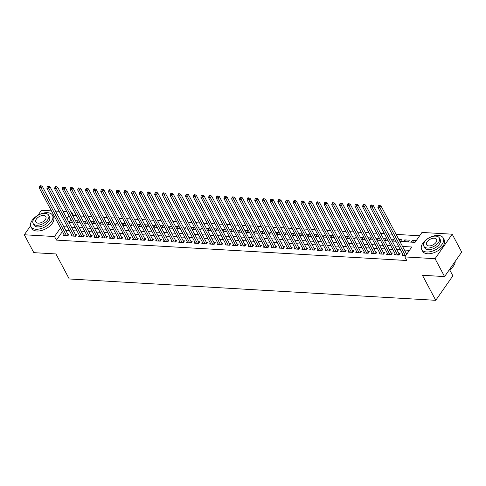 <?xml version="1.0" encoding="UTF-8"?>
<svg xmlns="http://www.w3.org/2000/svg" width="486" height="486" viewBox="0 0 486 486"><rect width="100%" height="100%" fill="white"/><g stroke="black" fill="none" stroke-linecap="round" stroke-linejoin="round"><path stroke-width="0.73" d="M449.69 269.827L452.873 275.823L435.742 300.318L69.255 278.976L55.945 253.941L33.807 252.653L24.3 234.768L30.618 225.741M37.914 215.31L41.432 210.274L51.443 210.857M55.471 211.094L59.14 211.307M63.168 211.544L66.843 211.756M70.871 211.987L71.655 212.036L71.223 212.655M76.442 215.778L73.556 215.614L71.655 212.036M419.643 235.771L396.145 234.398M392.117 234.167L388.442 233.954M384.414 233.717L380.745 233.505M376.717 233.268L373.041 233.055M369.014 232.818L365.344 232.606M361.317 232.369L357.647 232.156M353.62 231.925L349.944 231.707M345.917 231.476L342.247 231.263M338.22 231.026L334.55 230.814M330.523 230.577L326.847 230.364M322.819 230.127L319.15 229.914M315.122 229.684L311.447 229.465M307.419 229.234L303.75 229.021M299.722 228.785L296.053 228.572M292.025 228.335L288.35 228.122M284.322 227.885L280.653 227.673M276.625 227.436L272.95 227.223M268.928 226.992L265.253 226.774M261.225 226.543L257.556 226.33M253.528 226.093L249.853 225.881M245.825 225.644L242.156 225.431M238.128 225.194L234.459 224.982M230.431 224.751L226.755 224.532M222.728 224.301L219.058 224.089M215.031 223.852L211.355 223.639M207.328 223.402L203.658 223.189M199.631 222.953L195.961 222.74M191.934 222.509L188.258 222.29M184.23 222.059L180.561 221.841M176.533 221.61L172.864 221.397M168.836 221.16L165.161 220.948M161.133 220.711L157.464 220.498M153.436 220.261L149.761 220.049M145.733 219.818L142.064 219.599M138.036 219.368L134.367 219.156M130.339 218.919L126.664 218.706M122.636 218.469L118.967 218.257M114.939 218.02L111.27 217.807M107.242 217.576L103.567 217.357M99.539 217.127L95.87 216.914M91.842 216.677L88.166 216.464M84.139 216.227L80.469 216.015M399.911 241.487L415.026 242.368L421.97 232.442L452.193 234.197L435.061 258.692L404.838 256.93L411.788 247.003L402.56 246.463M435.061 258.692L444.569 276.577L461.7 252.082L452.193 234.197M402.754 254.178L402.013 255.241L405.865 255.466M395.057 253.728L394.316 254.792L398.933 255.059L400.093 253.406L398.745 253.328M387.354 253.279L386.613 254.342L391.236 254.609L392.39 252.957L391.048 252.878M379.657 252.835L378.916 253.892L383.533 254.16L384.693 252.507L383.345 252.428M371.96 252.386L371.219 253.443L375.836 253.716L376.996 252.058L375.648 251.979M364.257 251.936L363.516 252.999L368.139 253.267L369.293 251.608L367.945 251.529M356.56 251.487L355.819 252.55L360.436 252.817L361.596 251.165L360.248 251.086M348.863 251.037L348.116 252.1L352.739 252.368L353.893 250.715L352.55 250.636M341.16 250.594L340.419 251.651L345.036 251.918L346.196 250.266L344.847 250.187M333.463 250.144L332.722 251.201L337.339 251.475L338.499 249.816L337.15 249.737M325.76 249.695L325.019 250.752L329.642 251.025L330.796 249.367L329.447 249.288M318.063 249.245L317.322 250.308L321.939 250.576L323.099 248.917L321.75 248.844M310.366 248.796L309.625 249.859L314.242 250.126L315.402 248.474L314.053 248.395M302.663 248.346L301.921 249.409L306.545 249.676L307.699 248.024L306.35 247.945M294.966 247.903L294.224 248.96L298.841 249.227L300.002 247.574L298.653 247.495M287.269 247.453L286.521 248.51L291.144 248.783L292.299 247.125L290.956 247.046M279.565 247.003L278.824 248.067L283.441 248.334L284.602 246.675L283.253 246.602M271.868 246.554L271.127 247.617L275.744 247.884L276.905 246.232L275.556 246.153M264.165 246.104L263.424 247.167L268.047 247.435L269.201 245.782L267.853 245.703M256.468 245.661L255.727 246.718L260.344 246.985L261.504 245.333L260.156 245.254M248.771 245.211L248.03 246.268L252.647 246.542L253.801 244.883L252.459 244.804M241.068 244.762L240.327 245.819L244.95 246.092L246.104 244.434L244.756 244.355M233.371 244.312L232.63 245.375L237.247 245.643L238.407 243.99L237.059 243.911M225.668 243.863L224.927 244.926L229.55 245.193L230.704 243.541L229.362 243.462M217.971 243.413L217.23 244.476L221.847 244.744L223.007 243.091L221.659 243.012M210.274 242.97L209.533 244.027L214.15 244.3L215.31 242.642L213.962 242.563M202.571 242.52L201.83 243.577L206.453 243.851L207.607 242.192L206.258 242.113M194.874 242.071L194.133 243.134L198.75 243.401L199.91 241.742L198.561 241.67M187.177 241.621L186.43 242.684L191.053 242.951L192.207 241.299L190.864 241.22M179.474 241.171L178.733 242.235L183.356 242.502L184.51 240.849L183.161 240.77M171.777 240.728L171.036 241.785L175.653 242.052L176.813 240.4L175.464 240.321M164.074 240.278L163.332 241.335L167.956 241.609L169.11 239.95L167.767 239.871M156.377 239.829L155.635 240.892L160.252 241.159L161.413 239.501L160.064 239.422M148.68 239.379L147.938 240.442L152.555 240.71L153.716 239.057L152.367 238.978M140.976 238.93L140.235 239.993L144.858 240.26L146.013 238.608L144.664 238.529M133.279 238.48L132.538 239.543L137.155 239.811L138.316 238.158L136.967 238.079M125.582 238.037L124.835 239.094L129.458 239.367L130.613 237.709L129.27 237.63M117.879 237.587L117.138 238.644L121.755 238.918L122.915 237.259L121.567 237.18M110.182 237.138L109.441 238.201L114.058 238.468L115.218 236.81L113.87 236.737M102.479 236.688L101.738 237.751L106.361 238.019L107.515 236.366L106.173 236.287M94.782 236.239L94.041 237.302L98.658 237.569L99.818 235.917L98.47 235.838M87.085 235.795L86.344 236.852L90.961 237.119L92.121 235.467L90.773 235.388M79.382 235.346L78.641 236.403L83.264 236.676L84.418 235.017L83.07 234.938M71.685 234.896L70.944 235.959L75.561 236.226L76.721 234.568L75.373 234.489M76.454 222.497L77.122 222.539L78.282 220.881L75.512 220.723M84.157 222.946L84.825 222.983L85.979 221.33L83.209 221.166M91.854 223.396L92.522 223.432L93.683 221.78L90.912 221.616M99.551 223.846L100.219 223.882L101.38 222.23L98.609 222.066M107.254 224.289L107.922 224.332L109.077 222.673L106.306 222.515M114.951 224.739L115.619 224.781L116.78 223.123L114.01 222.965M122.654 225.188L123.323 225.225L124.477 223.572L121.707 223.408M130.351 225.638L131.02 225.674L132.18 224.022L129.404 223.858M138.048 226.087L138.717 226.124L139.877 224.471L137.107 224.307M145.751 226.537L146.42 226.573L147.574 224.915L144.804 224.757M153.448 226.98L154.117 227.023L155.277 225.364L152.507 225.206M161.152 227.43L161.814 227.472L162.974 225.814L160.204 225.656M168.849 227.879L169.517 227.916L170.671 226.263L167.901 226.099M176.546 228.329L177.214 228.365L178.374 226.713L175.604 226.549M184.249 228.778L184.917 228.815L186.071 227.162L183.301 226.998M191.946 229.222L192.614 229.264L193.774 227.606L190.998 227.448M199.643 229.671L200.311 229.714L201.471 228.055L198.701 227.898M207.346 230.121L208.014 230.157L209.168 228.505L206.398 228.341M215.043 230.571L215.711 230.607L216.871 228.955L214.101 228.791M222.746 231.02L223.414 231.057L224.568 229.404L221.798 229.24M230.443 231.464L231.111 231.506L232.265 229.848L229.495 229.69M238.14 231.913L238.808 231.956L239.969 230.297L237.198 230.139M245.843 232.363L246.511 232.405L247.666 230.747L244.895 230.589M253.54 232.812L254.208 232.849L255.369 231.196L252.599 231.032M261.237 233.262L261.905 233.298L263.066 231.646L260.296 231.482M268.94 233.711L269.609 233.748L270.763 232.095L267.993 231.931M276.637 234.155L277.306 234.197L278.466 232.539L275.696 232.381M284.34 234.604L285.009 234.647L286.163 232.988L283.393 232.83M292.037 235.054L292.706 235.09L293.86 233.438L291.09 233.274M299.734 235.503L300.403 235.54L301.563 233.888L298.793 233.723M307.438 235.953L308.106 235.989L309.26 234.337L306.49 234.173M315.135 236.396L315.803 236.439L316.963 234.781L314.193 234.623M322.832 236.846L323.5 236.889L324.66 235.23L321.89 235.072M330.535 237.296L331.203 237.332L332.357 235.68L329.587 235.516M338.232 237.745L338.9 237.782L340.06 236.129L337.29 235.965M345.935 238.195L346.603 238.231L347.757 236.579L344.987 236.415M353.632 238.644L354.3 238.681L355.46 237.028L352.684 236.864M361.329 239.088L361.997 239.13L363.157 237.472L360.387 237.314M369.032 239.537L369.7 239.58L370.854 237.921L368.084 237.763M376.729 239.987L377.397 240.023L378.558 238.371L375.787 238.207M384.432 240.436L385.094 240.473L386.255 238.82L383.484 238.656M392.129 240.886L392.797 240.922L393.952 239.27L391.181 239.106M399.826 241.329L400.494 241.372L401.655 239.713L398.885 239.555M405.676 241.676L404.735 239.896L409.352 240.163L408.197 241.821L403.574 241.548L404.735 239.896M73.556 215.614L73.125 216.227M70.907 219.399L68.939 222.211M416.283 240.57L412.432 240.345L411.278 241.998L415.129 242.222M62.427 231.518L56.419 240.108L406.739 260.508L404.838 256.93M409.455 250.333L404.461 250.041M400.434 249.81L396.758 249.591M392.731 249.361L389.061 249.142M385.034 248.911L381.358 248.698M377.33 248.461L373.661 248.249M369.633 248.012L365.964 247.799M361.936 247.562L358.261 247.35M354.233 247.119L350.564 246.9M346.536 246.669L342.867 246.457M338.839 246.22L335.164 246.007M331.136 245.77L327.467 245.558M323.439 245.321L319.764 245.108M315.736 244.877L312.067 244.658M308.039 244.428L304.37 244.215M300.342 243.978L296.667 243.765M292.639 243.529L288.97 243.316M284.942 243.079L281.273 242.866M277.245 242.629L273.569 242.417M269.542 242.186L265.872 241.967M261.845 241.736L258.169 241.524M254.142 241.287L250.472 241.074M246.445 240.837L242.775 240.625M238.748 240.388L235.072 240.175M231.044 239.944L227.375 239.726M223.347 239.495L219.672 239.282M215.65 239.045L211.975 238.833M207.947 238.596L204.278 238.383M200.25 238.146L196.575 237.933M192.547 237.697L188.878 237.484M184.85 237.253L181.181 237.034M177.153 236.804L173.478 236.591M169.45 236.354L165.781 236.141M161.753 235.904L158.078 235.692M154.05 235.455L150.381 235.242M146.353 235.011L142.684 234.793M138.656 234.562L134.98 234.349M130.953 234.112L127.283 233.9M123.256 233.663L119.586 233.45M115.559 233.213L111.883 233.001M107.856 232.77L104.186 232.551M100.159 232.32L96.483 232.101M92.455 231.871L88.786 231.658M84.758 231.421L81.089 231.208M77.061 230.972L73.386 230.759M69.358 230.522L65.689 230.309M63.988 234.446L63.241 235.51L67.864 235.777L69.018 234.124L67.676 234.045M407.025 253.807L406.442 253.777M444.569 276.577L422.431 275.283L435.742 300.318M56.419 240.108L54.517 236.53L24.3 234.768M60.525 227.94L54.517 236.53M398.532 246.232L394.857 246.019M390.829 245.782L387.16 245.57M383.132 245.333L379.457 245.12M375.429 244.883L371.76 244.671M367.732 244.44L364.063 244.221M360.035 243.99L356.36 243.778M352.332 243.541L348.662 243.328M344.635 243.091L340.965 242.879M336.938 242.642L333.262 242.429M329.235 242.192L325.565 241.979M321.538 241.749L317.862 241.53M313.835 241.299L310.165 241.086M306.137 240.849L302.468 240.637M298.44 240.4L294.765 240.187M290.737 239.95L287.068 239.738M283.04 239.507L279.371 239.288M275.343 239.057L271.668 238.845M267.64 238.608L263.971 238.395M259.943 238.158L256.268 237.946M252.24 237.709L248.571 237.496M244.543 237.259L240.874 237.047M236.846 236.816L233.171 236.597M229.143 236.366L225.474 236.153M221.446 235.917L217.771 235.704M213.749 235.467L210.074 235.254M206.046 235.017L202.376 234.805M198.349 234.574L194.673 234.355M190.646 234.124L186.976 233.912M182.949 233.675L179.279 233.462M175.252 233.225L171.576 233.013M167.549 232.776L163.879 232.563M159.851 232.332L156.176 232.114M152.148 231.883L148.479 231.67M144.451 231.433L140.782 231.221M136.754 230.984L133.079 230.771M129.051 230.534L125.382 230.321M121.354 230.085L117.685 229.872M113.657 229.641L109.982 229.422M105.954 229.192L102.285 228.979M98.257 228.742L94.582 228.529M90.554 228.292L86.885 228.08M82.857 227.843L79.188 227.63M75.16 227.399L71.485 227.181M67.457 226.95L63.788 226.737M68.842 222.205L72.511 222.418M76.539 222.655L80.208 222.867M84.236 223.104L87.911 223.317M91.939 223.554L95.608 223.767M99.636 223.997L103.311 224.216M107.339 224.447L111.008 224.66M115.036 224.897L118.706 225.109M122.733 225.346L126.409 225.559M130.436 225.796L134.106 226.008M138.133 226.239L141.803 226.458M145.83 226.689L149.506 226.901M153.533 227.138L157.203 227.351M161.231 227.588L164.906 227.8M168.934 228.037L172.603 228.25M176.631 228.487L180.3 228.699M184.328 228.93L188.003 229.149M192.031 229.38L195.7 229.592M199.728 229.829L203.403 230.042M207.425 230.279L211.1 230.492M215.128 230.729L218.797 230.941M222.825 231.172L226.5 231.391M230.528 231.622L234.197 231.834M238.225 232.071L241.894 232.284M245.922 232.521L249.597 232.733M253.625 232.97L257.294 233.183M261.322 233.414L264.998 233.632M269.025 233.863L272.695 234.082M276.722 234.313L280.392 234.525M284.419 234.762L288.095 234.975M292.122 235.212L295.792 235.424M299.819 235.661L303.489 235.874M307.517 236.105L311.192 236.324M315.22 236.554L318.889 236.767M322.917 237.004L326.592 237.217M330.62 237.454L334.289 237.666M338.317 237.903L341.986 238.116M346.014 238.347L349.689 238.565M353.717 238.796L357.386 239.009M361.414 239.246L365.083 239.458M369.111 239.695L372.786 239.908M376.814 240.145L380.483 240.357M384.511 240.594L388.186 240.807M392.214 241.038L395.883 241.256M69.006 215.82L66.983 218.712M413.379 242.119L412.432 240.345M67.189 235.74L67.979 234.617L42.233 186.193L41.073 187.845L66.515 235.698M40.35 186.387L40.812 185.725L40.04 185.682L39.579 186.345L40.35 186.387L41.073 187.845L39.147 187.736L64.589 235.589M67.979 234.617A0.978 0.547 -145 0 0 68.174 234.884L68.356 235.078M42.233 186.193L40.812 185.725M39.579 186.345L39.147 187.736M47.525 212.686A12.193 6.798 -28 0 0 34.858 217.442A12.193 6.798 -28 0 0 30.964 226.683A12.193 6.798 -28 0 0 35.946 229.234A12.193 6.798 -28 0 0 48.606 224.477A12.193 6.798 -28 0 0 52.5 215.231A12.193 6.798 -28 0 0 47.525 212.686M30.964 226.683L31.918 228.475A12.193 6.798 -28 0 0 36.9 231.02A12.193 6.798 -28 0 0 49.56 226.269A12.193 6.798 -28 0 0 53.454 217.023L52.5 215.231M48.612 215.195L49.487 216.835A8.778 4.896 152 0 1 46.686 223.493A8.778 4.896 152 0 1 37.568 226.919A8.778 4.896 152 0 1 33.984 225.079L33.109 223.439A8.778 4.896 -28 0 0 36.693 225.273A8.778 4.896 -28 0 0 45.812 221.847A8.778 4.896 -28 0 0 48.612 215.195A8.778 4.896 -28 0 0 45.028 213.354A8.778 4.896 -28 0 0 35.909 216.78A8.778 4.896 -28 0 0 33.109 223.439M38.175 223.153A5.656 3.153 -28 0 0 44.05 220.948A5.656 3.153 -28 0 0 45.854 216.659A5.656 3.153 -28 0 0 43.546 215.474A5.656 3.153 -28 0 0 37.671 217.679A5.656 3.153 -28 0 0 35.861 221.968A5.656 3.153 -28 0 0 38.175 223.153M438.263 235.443A12.193 6.798 -28 0 0 425.602 240.199A12.193 6.798 -28 0 0 421.708 249.446A12.193 6.798 -28 0 0 426.69 251.991A12.193 6.798 -28 0 0 439.35 247.234A12.193 6.798 -28 0 0 443.244 237.994A12.193 6.798 -28 0 0 438.263 235.443M421.708 249.446L422.656 251.232A12.193 6.798 -28 0 0 427.637 253.783A12.193 6.798 -28 0 0 440.298 249.026A12.193 6.798 -28 0 0 444.192 239.78L443.244 237.994M439.356 237.952L440.231 239.592A8.778 4.896 152 0 1 437.424 246.25A8.778 4.896 152 0 1 428.306 249.676A8.778 4.896 152 0 1 424.721 247.842L423.847 246.195A8.778 4.896 -28 0 0 427.431 248.03A8.778 4.896 -28 0 0 436.55 244.604A8.778 4.896 -28 0 0 439.356 237.952A8.778 4.896 -28 0 0 435.766 236.117A8.778 4.896 -28 0 0 426.653 239.537A8.778 4.896 -28 0 0 423.847 246.195M428.913 245.91A5.656 3.153 -28 0 0 434.788 243.705A5.656 3.153 -28 0 0 436.598 239.416A5.656 3.153 -28 0 0 434.29 238.231A5.656 3.153 -28 0 0 428.409 240.436A5.656 3.153 -28 0 0 426.605 244.731A5.656 3.153 -28 0 0 428.913 245.91M449.028 270.198A12.193 6.798 -28 0 0 454.082 265.101A12.193 6.798 -28 0 0 455.188 261.389M454.021 265.21A11.901 6.634 152 0 1 453.954 265.32A11.901 6.634 152 0 1 448.906 270.368M74.893 236.184L75.676 235.066L49.93 186.642L48.77 188.295L74.212 236.147M48.047 186.837L48.509 186.174L47.743 186.132L47.276 186.794L48.047 186.837L48.77 188.295L46.844 188.185L72.293 236.032M75.676 235.066A0.978 0.547 -145 0 0 75.877 235.333L76.053 235.522M49.93 186.642L48.509 186.174M47.276 186.794L46.844 188.185M82.59 236.633L83.373 235.51L57.627 187.092L56.473 188.744L81.915 236.597M55.744 187.286L56.212 186.624L55.44 186.575L54.979 187.238L55.744 187.286L56.473 188.744L54.547 188.635L79.99 236.482M83.373 235.51A0.978 0.547 -145 0 0 83.574 235.783L83.75 235.971M57.627 187.092L56.212 186.624M54.979 187.238L54.547 188.635M90.293 237.083L91.076 235.959L65.331 187.535L64.17 189.194L89.612 237.047M63.447 187.736L63.909 187.074L63.137 187.025L62.676 187.687L63.447 187.736L64.17 189.194L62.244 189.078L87.687 236.931M91.076 235.959A0.978 0.547 -145 0 0 91.271 236.232L91.453 236.421M65.331 187.535L63.909 187.074M62.676 187.687L62.244 189.078M97.99 237.533L98.773 236.409L73.028 187.985L71.867 189.643L97.315 237.49M71.144 188.179L71.606 187.517L70.841 187.475L70.373 188.137L71.144 188.179L71.867 189.643L69.948 189.528L95.39 237.381M98.773 236.409A0.978 0.547 -145 0 0 98.974 236.682L99.15 236.87M73.028 187.985L71.606 187.517M70.373 188.137L69.948 189.528M105.687 237.982L106.477 236.858L80.725 188.434L79.57 190.087L105.012 237.94M78.847 188.629L79.309 187.967L78.538 187.924L78.076 188.586L78.847 188.629L79.57 190.087L77.645 189.977L103.087 237.83M106.477 236.858A0.978 0.547 -145 0 0 106.671 237.125L106.847 237.32M80.725 188.434L79.309 187.967M78.076 188.586L77.645 189.977M113.39 238.426L114.174 237.308L88.428 188.884L87.267 190.536L112.709 238.389M86.544 189.078L87.006 188.416L86.235 188.374L85.773 189.036L86.544 189.078L87.267 190.536L85.342 190.427L110.784 238.28M114.174 237.308A0.978 0.547 -145 0 0 114.368 237.575L114.55 237.763M88.428 188.884L87.006 188.416M85.773 189.036L85.342 190.427M121.087 238.875L121.871 237.757L96.125 189.333L94.97 190.986L120.413 238.839M94.241 189.528L94.709 188.866L93.938 188.817L93.476 189.479L94.241 189.528L94.97 190.986L93.045 190.876L118.487 238.723M121.871 237.757A0.978 0.547 -145 0 0 122.071 238.025L122.247 238.213M96.125 189.333L94.709 188.866M93.476 189.479L93.045 190.876M128.79 239.325L129.574 238.201L103.828 189.783L102.668 191.435L128.11 239.288M101.945 189.977L102.406 189.315L101.635 189.267L101.173 189.929L101.945 189.977L102.668 191.435L100.742 191.32L126.184 239.173M129.574 238.201A0.978 0.547 -145 0 0 129.768 238.474L129.95 238.662M103.828 189.783L102.406 189.315M101.173 189.929L100.742 191.32M136.487 239.774L137.271 238.65L111.525 190.226L110.365 191.885L135.807 239.732M109.642 190.421L110.103 189.759L109.338 189.716L108.87 190.378L109.642 190.421L110.365 191.885L108.445 191.77L133.887 239.622M137.271 238.65A0.978 0.547 -145 0 0 137.471 238.924L137.647 239.112M111.525 190.226L110.103 189.759M108.87 190.378L108.445 191.77M144.184 240.224L144.968 239.1L119.222 190.676L118.068 192.335L143.51 240.181M117.339 190.87L117.806 190.208L117.035 190.166L116.573 190.828L117.339 190.87L118.068 192.335L116.142 192.219L141.584 240.072M144.968 239.1A0.978 0.547 -145 0 0 145.168 239.367L145.344 239.562M119.222 190.676L117.806 190.208M116.573 190.828L116.142 192.219M151.887 240.673L152.671 239.549L126.925 191.126L125.765 192.778L151.207 240.631M125.042 191.32L125.503 190.658L124.732 190.615L124.27 191.277L125.042 191.32L125.765 192.778L123.839 192.669L149.281 240.521M152.671 239.549A0.978 0.547 -145 0 0 152.865 239.817L153.047 240.011M126.925 191.126L125.503 190.658M124.27 191.277L123.839 192.669M159.584 241.117L160.368 239.999L134.622 191.575L133.468 193.228L158.91 241.08M132.739 191.77L133.2 191.107L132.435 191.065L131.967 191.727L132.739 191.77L133.468 193.228L131.542 193.118L156.984 240.965M160.368 239.999A0.978 0.547 -145 0 0 160.568 240.266L160.745 240.455M134.622 191.575L133.2 191.107M131.967 191.727L131.542 193.118M167.281 241.566L168.071 240.442L142.319 192.025L141.165 193.677L166.607 241.53M140.442 192.219L140.904 191.557L140.132 191.508L139.67 192.17L140.442 192.219L141.165 193.677L139.239 193.568L164.681 241.414M168.071 240.442A0.978 0.547 -145 0 0 168.265 240.716L168.448 240.904M142.319 192.025L140.904 191.557M139.67 192.17L139.239 193.568M174.984 242.016L175.768 240.892L150.022 192.468L148.862 194.127L174.304 241.979M148.139 192.669L148.601 192.006L147.829 191.958L147.367 192.62L148.139 192.669L148.862 194.127L146.936 194.011L172.384 241.864M175.768 240.892A0.978 0.547 -145 0 0 175.968 241.165L176.145 241.354M150.022 192.468L148.601 192.006M147.367 192.62L146.936 194.011M182.681 242.465L183.465 241.342L157.719 192.918L156.565 194.576L182.007 242.423M155.836 193.112L156.304 192.45L155.532 192.407L155.07 193.07L155.836 193.112L156.565 194.576L154.639 194.461L180.081 242.314M183.465 241.342A0.978 0.547 -145 0 0 183.665 241.615L183.842 241.803M157.719 192.918L156.304 192.45M155.07 193.07L154.639 194.461M190.384 242.915L191.168 241.791L165.422 193.367L164.262 195.02L189.704 242.872M163.539 193.562L164.001 192.899L163.229 192.857L162.767 193.519L163.539 193.562L164.262 195.02L162.336 194.91L187.778 242.763M191.168 241.791A0.978 0.547 -145 0 0 191.363 242.058L191.545 242.253M165.422 193.367L164.001 192.899M162.767 193.519L162.336 194.91M198.081 243.358L198.865 242.241L173.119 193.817L171.959 195.469L197.401 243.322M171.236 194.011L171.698 193.349L170.932 193.306L170.465 193.969L171.236 194.011L171.959 195.469L170.039 195.36L195.481 243.213M198.865 242.241A0.978 0.547 -145 0 0 199.066 242.508L199.242 242.696M173.119 193.817L171.698 193.349M170.465 193.969L170.039 195.36M205.778 243.808L206.568 242.69L180.816 194.266L179.662 195.919L205.104 243.772M178.939 194.461L179.401 193.799L178.629 193.75L178.168 194.412L178.939 194.461L179.662 195.919L177.736 195.809L203.178 243.656M206.568 242.69A0.978 0.547 -145 0 0 206.763 242.957L206.939 243.146M180.816 194.266L179.401 193.799M178.168 194.412L177.736 195.809M213.482 244.258L214.265 243.134L188.519 194.71L187.359 196.368L212.801 244.221M186.636 194.91L187.098 194.248L186.326 194.2L185.865 194.862L186.636 194.91L187.359 196.368L185.433 196.253L210.875 244.106M214.265 243.134A0.978 0.547 -145 0 0 214.46 243.407L214.642 243.595M188.519 194.71L187.098 194.248M185.865 194.862L185.433 196.253M221.179 244.707L221.962 243.583L196.216 195.159L195.062 196.818L220.504 244.665M194.333 195.354L194.795 194.692L194.029 194.649L193.568 195.311L194.333 195.354L195.062 196.818L193.136 196.702L218.579 244.555M221.962 243.583A0.978 0.547 -145 0 0 222.163 243.857L222.339 244.045M196.216 195.159L194.795 194.692M193.568 195.311L193.136 196.702M228.876 245.157L229.665 244.033L203.913 195.609L202.759 197.267L228.201 245.114M202.036 195.803L202.498 195.141L201.726 195.099L201.265 195.761L202.036 195.803L202.759 197.267L200.833 197.152L226.276 245.005M229.665 244.033A0.978 0.547 -145 0 0 229.86 244.3L230.042 244.494M203.913 195.609L202.498 195.141M201.265 195.761L200.833 197.152M236.579 245.606L237.362 244.482L211.617 196.058L210.456 197.711L235.898 245.564M209.733 196.253L210.195 195.591L209.43 195.548L208.962 196.21L209.733 196.253L210.456 197.711L208.53 197.602L233.979 245.454M237.362 244.482A0.978 0.547 -145 0 0 237.563 244.75L237.739 244.938M211.617 196.058L210.195 195.591M208.962 196.21L208.53 197.602M244.276 246.05L245.059 244.932L219.314 196.508L218.159 198.16L243.601 246.013M217.43 196.702L217.898 196.04L217.127 195.998L216.665 196.654L217.43 196.702L218.159 198.16L216.234 198.051L241.676 245.898M245.059 244.932A0.978 0.547 -145 0 0 245.26 245.199L245.436 245.387M219.314 196.508L217.898 196.04M216.665 196.654L216.234 198.051M251.979 246.499L252.763 245.375L227.017 196.958L225.856 198.61L251.298 246.463M225.133 197.152L225.595 196.49L224.824 196.441L224.362 197.103L225.133 197.152L225.856 198.61L223.931 198.501L249.373 246.347M252.763 245.375A0.978 0.547 -145 0 0 252.957 245.649L253.139 245.837M227.017 196.958L225.595 196.49M224.362 197.103L223.931 198.501M259.676 246.949L260.46 245.825L234.714 197.401L233.553 199.06L259.002 246.906M232.83 197.595L233.292 196.939L232.527 196.891L232.059 197.553L232.83 197.595L233.553 199.06L231.634 198.944L257.076 246.797M260.46 245.825A0.978 0.547 -145 0 0 260.66 246.098L260.836 246.287M234.714 197.401L233.292 196.939M232.059 197.553L231.634 198.944M267.373 247.398L268.163 246.274L242.411 197.851L241.256 199.509L266.699 247.356M240.534 198.045L240.995 197.383L240.224 197.34L239.762 198.002L240.534 198.045L241.256 199.509L239.331 199.394L264.773 247.246M268.163 246.274A0.978 0.547 -145 0 0 268.357 246.548L268.533 246.736M242.411 197.851L240.995 197.383M239.762 198.002L239.331 199.394M275.076 247.848L275.86 246.724L250.114 198.3L248.954 199.953L274.396 247.805M248.231 198.495L248.692 197.832L247.921 197.79L247.459 198.452L248.231 198.495L248.954 199.953L247.028 199.843L272.47 247.696M275.86 246.724A0.978 0.547 -145 0 0 276.054 246.991L276.236 247.186M250.114 198.3L248.692 197.832M247.459 198.452L247.028 199.843M282.773 248.291L283.557 247.174L257.811 198.75L256.657 200.402L282.099 248.255M255.928 198.944L256.395 198.282L255.624 198.239L255.162 198.902L255.928 198.944L256.657 200.402L254.731 200.293L280.173 248.139M283.557 247.174A0.978 0.547 -145 0 0 283.757 247.441L283.933 247.629M257.811 198.75L256.395 198.282M255.162 198.902L254.731 200.293M290.47 248.741L291.26 247.623L265.514 199.199L264.354 200.852L289.796 248.704M263.631 199.394L264.092 198.731L263.321 198.683L262.859 199.345L263.631 199.394L264.354 200.852L262.428 200.742L287.87 248.589M291.26 247.623A0.978 0.547 -145 0 0 291.454 247.89L291.636 248.079M265.514 199.199L264.092 198.731M262.859 199.345L262.428 200.742M298.173 249.19L298.957 248.067L273.211 199.643L272.051 201.301L297.493 249.154M271.328 199.843L271.789 199.181L271.024 199.132L270.556 199.795L271.328 199.843L272.051 201.301L270.125 201.186L295.573 249.039M298.957 248.067A0.978 0.547 -145 0 0 299.157 248.34L299.333 248.528M273.211 199.643L271.789 199.181M270.556 199.795L270.125 201.186M305.87 249.64L306.654 248.516L280.908 200.092L279.754 201.751L305.196 249.597M279.025 200.287L279.493 199.625L278.721 199.582L278.259 200.244L279.025 200.287L279.754 201.751L277.828 201.635L303.27 249.488M306.654 248.516A0.978 0.547 -145 0 0 306.854 248.789L307.031 248.978M280.908 200.092L279.493 199.625M278.259 200.244L277.828 201.635M313.573 250.09L314.357 248.966L288.611 200.542L287.451 202.2L312.893 250.047M286.728 200.736L287.19 200.074L286.418 200.032L285.956 200.694L286.728 200.736L287.451 202.2L285.525 202.085L310.967 249.938M314.357 248.966A0.978 0.547 -145 0 0 314.551 249.233L314.734 249.427M288.611 200.542L287.19 200.074M285.956 200.694L285.525 202.085M321.27 250.539L322.054 249.415L296.308 200.991L295.148 202.644L320.596 250.497M294.425 201.186L294.887 200.524L294.121 200.481L293.653 201.143L294.425 201.186L295.148 202.644L293.228 202.534L318.67 250.387M322.054 249.415A0.978 0.547 -145 0 0 322.254 249.683L322.431 249.871M296.308 200.991L294.887 200.524M293.653 201.143L293.228 202.534M328.967 250.983L329.757 249.865L304.005 201.441L302.851 203.093L328.293 250.946M302.128 201.635L302.59 200.973L301.818 200.925L301.356 201.587L302.128 201.635L302.851 203.093L300.925 202.984L326.367 250.831M329.757 249.865A0.978 0.547 -145 0 0 329.951 250.132L330.128 250.32M304.005 201.441L302.59 200.973M301.356 201.587L300.925 202.984M336.67 251.432L337.454 250.308L311.708 201.89L310.548 203.543L335.99 251.396M309.825 202.085L310.287 201.423L309.515 201.374L309.053 202.036L309.825 202.085L310.548 203.543L308.622 203.434L334.064 251.28M337.454 250.308A0.978 0.547 -145 0 0 337.649 250.582L337.831 250.77M311.708 201.89L310.287 201.423M309.053 202.036L308.622 203.434M344.367 251.882L345.151 250.758L319.405 202.334L318.251 203.992L343.693 251.839M317.522 202.528L317.99 201.866L317.218 201.824L316.757 202.486L317.522 202.528L318.251 203.992L316.325 203.877L341.767 251.73M345.151 250.758A0.978 0.547 -145 0 0 345.352 251.031L345.528 251.219M319.405 202.334L317.99 201.866M316.757 202.486L316.325 203.877M352.071 252.331L352.854 251.207L327.108 202.784L325.948 204.442L351.39 252.289M325.225 202.978L325.687 202.316L324.915 202.273L324.454 202.935L325.225 202.978L325.948 204.442L324.022 204.327L349.464 252.179M352.854 251.207A0.978 0.547 -145 0 0 353.049 251.481L353.231 251.669M327.108 202.784L325.687 202.316M324.454 202.935L324.022 204.327M359.768 252.781L360.551 251.657L334.805 203.233L333.645 204.885L359.087 252.738M332.922 203.427L333.384 202.765L332.618 202.723L332.151 203.385L332.922 203.427L333.645 204.885L331.725 204.776L357.167 252.629M360.551 251.657A0.978 0.547 -145 0 0 360.752 251.924L360.928 252.119M334.805 203.233L333.384 202.765M332.151 203.385L331.725 204.776M367.465 253.224L368.248 252.106L342.502 203.683L341.348 205.335L366.79 253.188M340.619 203.877L341.087 203.215L340.315 203.172L339.854 203.834L340.619 203.877L341.348 205.335L339.422 205.226L364.865 253.072M368.248 252.106A0.978 0.547 -145 0 0 368.449 252.374L368.625 252.562M342.502 203.683L341.087 203.215M339.854 203.834L339.422 205.226M375.168 253.674L375.951 252.55L350.206 204.132L349.045 205.785L374.487 253.637M348.322 204.327L348.784 203.664L348.012 203.616L347.551 204.278L348.322 204.327L349.045 205.785L347.119 205.675L372.562 253.522M375.951 252.55A0.978 0.547 -145 0 0 376.146 252.823L376.328 253.012M350.206 204.132L348.784 203.664M347.551 204.278L347.119 205.675M382.865 254.123L383.648 252.999L357.903 204.576L356.742 206.234L382.19 254.087M356.019 204.776L356.481 204.114L355.716 204.065L355.248 204.728L356.019 204.776L356.742 206.234L354.823 206.119L380.265 253.971M383.648 252.999A0.978 0.547 -145 0 0 383.849 253.273L384.025 253.461M357.903 204.576L356.481 204.114M355.248 204.728L354.823 206.119M390.562 254.573L391.352 253.449L365.6 205.025L364.445 206.684L389.887 254.53M363.722 205.22L364.184 204.557L363.413 204.515L362.951 205.177L363.722 205.22L364.445 206.684L362.52 206.568L387.962 254.421M391.352 253.449A0.978 0.547 -145 0 0 391.546 253.722L391.728 253.911M365.6 205.025L364.184 204.557M362.951 205.177L362.52 206.568M398.265 255.022L399.049 253.899L373.303 205.475L372.142 207.133L397.584 254.98M371.419 205.669L371.881 205.007L371.11 204.964L370.648 205.627L371.419 205.669L372.142 207.133L370.217 207.018L395.665 254.871M399.049 253.899A0.978 0.547 -145 0 0 399.249 254.166L399.425 254.36M373.303 205.475L371.881 205.007M370.648 205.627L370.217 207.018M406.703 254.263L381 205.924L379.845 207.577L405.288 255.429M379.116 206.119L379.584 205.457L378.813 205.414L378.351 206.076L379.116 206.119L379.845 207.577L377.92 207.467L403.362 255.32M381 205.924L379.584 205.457M378.351 206.076L377.92 207.467M67.566 235.759L68.174 234.884M75.263 236.208L75.877 235.333M82.96 236.658L83.574 235.783M90.663 237.107L91.271 236.232M98.36 237.551L98.974 236.682M106.063 238L106.671 237.125M113.76 238.45L114.368 237.575M121.457 238.899L122.071 238.025M129.161 239.349L129.768 238.474M136.858 239.792L137.471 238.924M144.555 240.242L145.168 239.367M152.258 240.692L152.865 239.817M159.955 241.141L160.568 240.266M167.658 241.591L168.265 240.716M175.355 242.04L175.968 241.165M183.052 242.484L183.665 241.615M190.755 242.933L191.363 242.058M198.452 243.383L199.066 242.508M206.149 243.832L206.763 242.957M213.852 244.282L214.46 243.407M221.549 244.725L222.163 243.857M229.252 245.175L229.86 244.3M236.949 245.624L237.563 244.75M244.646 246.074L245.26 245.199M252.349 246.524L252.957 245.649M260.046 246.973L260.66 246.098M267.743 247.417L268.357 246.548M275.447 247.866L276.054 246.991M283.144 248.316L283.757 247.441M290.847 248.765L291.454 247.89M298.544 249.215L299.157 248.34M306.241 249.658L306.854 248.789M313.944 250.108L314.551 249.233M321.641 250.557L322.254 249.683M329.344 251.007L329.951 250.132M337.041 251.456L337.649 250.582M344.738 251.906L345.352 251.031M352.441 252.349L353.049 251.481M360.138 252.799L360.752 251.924M367.835 253.249L368.449 252.374M375.538 253.698L376.146 252.823M383.235 254.148L383.849 253.273M390.938 254.591L391.546 253.722M398.635 255.041L399.249 254.166"/></g></svg>
